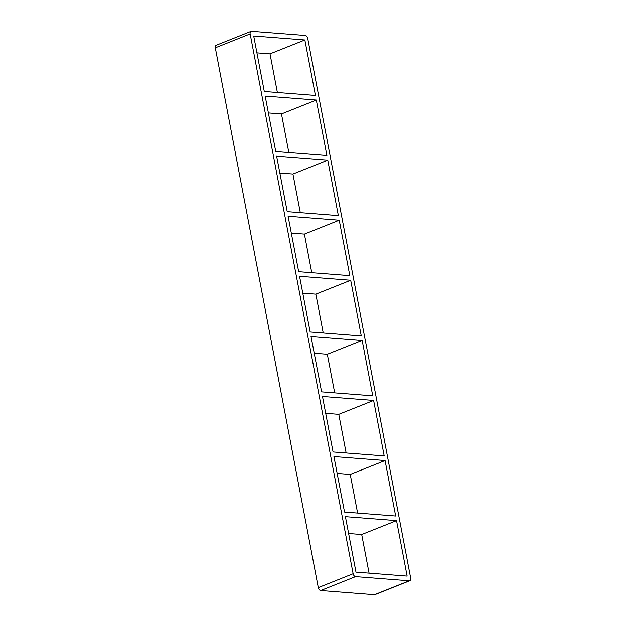 <?xml version="1.0" encoding="UTF-8"?>
<svg xmlns="http://www.w3.org/2000/svg" width="626" height="626" viewBox="0 0 626 626"><rect width="100%" height="100%" fill="white"/><g stroke="black" fill="none" stroke-linecap="round" stroke-linejoin="round"><path stroke-width="0.94" d="M344.527 512.052L395.663 516.02L385.084 460.54L333.94 456.573L344.527 512.052M396.54 520.621L345.403 516.653L355.983 572.133L407.127 576.1L396.54 520.621L361.703 534.518L348.619 533.501M333.063 451.972L384.2 455.939L373.62 400.46L322.476 396.493L333.063 451.972M385.084 460.54L350.239 474.438L337.156 473.42M321.6 391.892L372.744 395.859L362.157 340.38L311.02 336.412L321.6 391.892M373.62 400.46L338.783 414.357L325.692 413.34M310.144 331.803L361.28 335.779L350.701 280.299L299.557 276.332L310.144 331.803M362.157 340.38L327.32 354.277L314.236 353.26M298.68 271.723L349.817 275.69L339.237 220.219L288.093 216.252L298.68 271.723M350.701 280.299L315.856 294.197L302.773 293.179M287.217 211.643L338.361 215.61L327.774 160.131L276.637 156.164L287.217 211.643M339.237 220.219L304.4 234.108L291.309 233.099M316.318 100.05L265.174 96.083L275.761 151.562L326.897 155.53L316.318 100.05L281.473 113.948L268.39 112.93M327.774 160.131L292.937 174.028L279.845 173.011M288.844 152.58L281.473 113.948M300.308 212.66L292.937 174.028M311.764 272.74L304.4 234.108M323.227 332.821L315.856 294.197M334.691 392.901L327.32 354.277M346.155 452.989L338.783 414.357M369.074 573.15L361.703 534.518M357.61 513.07L350.239 474.438M304.854 39.97L253.71 36.003L264.297 91.482L315.434 95.449L304.854 39.97L270.017 53.867L256.926 52.85M277.381 92.499L270.017 53.867M355.584 576.64L409.287 580.803A2.887 1.815 68.3 0 0 409.827 580.725A2.887 1.815 68.3 0 0 410.687 578.189L307.71 38.382A2.887 1.815 68.3 0 0 305.261 35.471L251.55 31.3A2.887 1.815 68.3 0 0 251.01 31.378A2.887 1.815 68.3 0 0 250.157 33.914L353.127 573.729A2.887 1.815 68.3 0 0 355.584 576.64L320.739 590.529A2.887 1.815 -111.7 0 1 318.29 587.618L215.313 47.811A2.887 1.815 -111.7 0 1 216.173 45.275L251.01 31.378M409.827 580.725L374.99 594.622A2.887 1.815 -111.7 0 1 374.45 594.7L320.739 590.529M374.45 594.7L409.287 580.803M250.157 33.914L215.313 47.811M353.127 573.729L318.29 587.618"/></g></svg>
